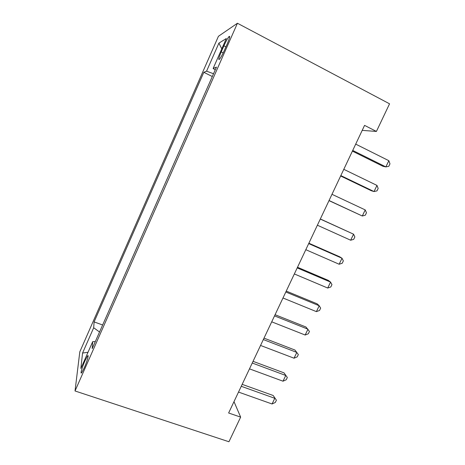 <?xml version="1.0" encoding="UTF-8"?>
<svg xmlns="http://www.w3.org/2000/svg" width="465" height="465" viewBox="0 0 465 465"><rect width="100%" height="100%" fill="white"/><g stroke="black" fill="none" stroke-linecap="round" stroke-linejoin="round"><path stroke-width="0.7" d="M84.264 367.838C87.234 361.212 89.297 353.447 87.426 356.114L84.944 360.869C82.061 367.298 79.893 375.226 81.794 372.558L84.264 367.838M218.44 36.282L79.806 351.842L75.022 390.972L237.435 23.25L218.44 36.282M362.206 130.369L376.418 131.444L364.566 125.376L228.629 412.996L240.649 417.122L234 401.644M223.921 45.826L221.253 51.882C218.579 58.259 218.068 60.63 219.713 59.003C221.044 57.201 222.625 54.266 224.461 50.185L227.216 43.948C229.89 37.56 230.402 35.195 228.751 36.857C227.379 38.723 225.769 41.711 223.921 45.826L225.932 46.86M95.302 341.612L92.692 341.653L92.186 348.674L216.469 67.094L213.139 68.465L215.225 69.924M92.692 341.653L80.858 368.495L82.561 353.045L93.686 327.755L94.104 321.902L203.815 72.302L206.57 71.168L218.905 43.129L226.345 38.508L213.139 68.465M240.649 417.122L228.943 441.75L75.022 390.972M376.418 131.444L389.554 103.811L237.435 23.25M213.534 73.749L206.57 71.168M212.307 76.527L203.815 72.302M102.637 325L94.104 321.902M93.686 327.755L99.539 332.016M221.788 48.848L218.905 43.129M82.561 353.045L88.007 352.278M352.394 151.131L383.038 166.331L385.869 166.9L352.72 150.439M388.845 160.698L389.978 163.843L388.792 166.313L385.869 166.9L388.845 160.698L355.708 144.121M340.647 175.991L371.337 190.743L374.029 191.557L340.833 175.59M376.981 185.413L378.167 188.424L376.993 190.871L374.029 191.557L376.981 185.413L343.792 169.324M328.999 200.624L362.299 215.998L329.051 200.514M365.223 209.913L366.461 212.79L365.292 215.214L362.299 215.998L365.223 209.913L331.987 194.306M320.286 219.062L353.569 234.191L350.668 240.225L317.38 225.217M320.333 218.963L353.569 234.191L354.853 236.941L353.702 239.341L350.668 240.225M308.696 243.596L342.013 258.255L339.142 264.236L305.813 249.693M308.87 243.218L339.671 256.779L342.013 258.255L343.356 260.877L342.211 263.26L339.142 264.236M297.205 267.91L330.563 282.11L327.715 288.038L294.345 273.949M297.507 267.259L328.348 280.395L330.563 282.11L331.952 284.603L330.818 286.963L327.715 288.038M285.812 292.003L319.211 305.755L316.392 311.631L282.982 297.995M286.248 291.09L317.118 303.814L319.211 305.755L320.652 308.126L319.525 310.463L316.392 311.631M274.524 315.892L307.964 329.191L305.162 335.021L271.717 321.827M275.082 314.712L305.987 327.029L309.446 331.44L308.33 333.765L305.162 335.021M263.335 339.56L296.81 352.429L294.037 358.207L260.557 345.449M264.015 338.131L294.955 350.046L298.338 354.557L297.234 356.858L294.037 358.207M252.245 363.031L285.748 375.464L282.999 381.19L249.49 368.861M253.047 361.34L284.016 372.866L287.329 377.475L286.231 379.76L282.999 381.19M284.016 372.866L287.329 377.475M241.254 386.293L274.786 398.302L272.06 403.98L238.522 392.076M242.166 384.352L273.164 395.488L276.408 400.196L275.321 402.458L272.06 403.98M273.164 395.488L276.408 400.196M223.212 52.888L221.253 51.882M88.123 356.359L87.426 356.114M229.634 37.316L228.751 36.857"/></g></svg>
